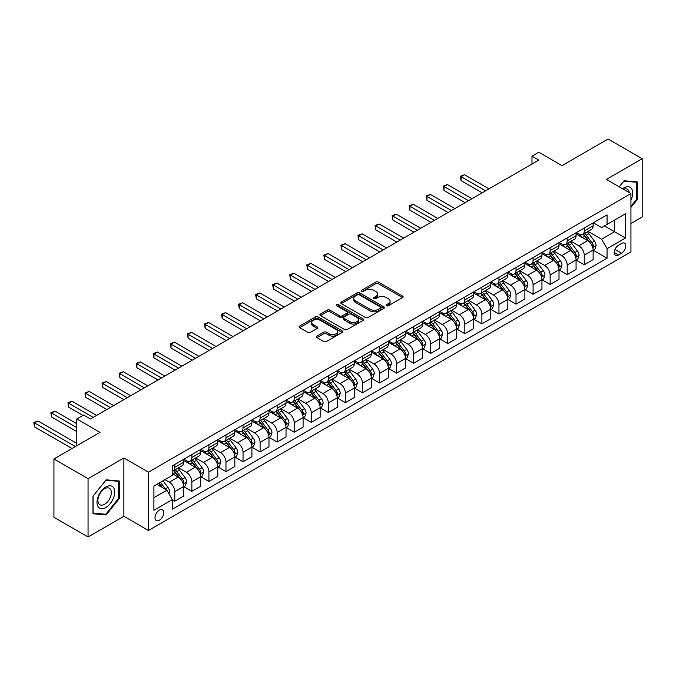 <?xml version="1.0" encoding="UTF-8"?>
<svg xmlns="http://www.w3.org/2000/svg" width="676" height="676" viewBox="0 0 676 676"><rect width="100%" height="100%" fill="white"/><g stroke="black" fill="none" stroke-linecap="round" stroke-linejoin="round"><path stroke-width="1.01" d="M386.461 305.789A1.327 0.769 0 0 0 388.337 305.789L402.566 297.575A1.893 1.09 0 0 0 403.124 296.798A1.893 1.09 0 0 0 402.566 296.029L378.45 282.103A1.893 1.09 0 0 0 375.772 282.103L361.542 290.325A1.327 0.769 0 0 0 361.153 290.866A1.327 0.769 0 0 0 361.542 291.407A1.327 0.769 0 0 0 363.418 291.407L365.26 290.342A6.067 3.498 0 0 1 373.828 290.342L375.839 291.5A6.067 3.498 0 0 1 377.614 293.975A6.067 3.498 0 0 1 375.839 296.451L373.997 297.516A1.327 0.769 0 0 0 373.608 298.057A1.327 0.769 0 0 0 373.997 298.598A1.327 0.769 0 0 0 375.873 298.598L377.715 297.533A6.067 3.498 0 0 1 386.292 297.533L388.303 298.699A6.067 3.498 0 0 1 390.077 301.175A6.067 3.498 0 0 1 388.303 303.642L386.461 304.707A1.327 0.769 0 0 0 386.072 305.248A1.327 0.769 0 0 0 386.461 305.789L386.461 304.707M159.367 520.224A6.177 3.566 120 0 0 163.406 514.782A6.177 3.566 120 0 0 162.46 509.839A6.177 3.566 120 0 0 159.367 510.143A6.177 3.566 120 0 0 155.336 515.585A6.177 3.566 120 0 0 156.283 520.537A6.177 3.566 120 0 0 159.367 520.224M316.959 336.09A1.893 1.09 0 0 0 316.402 336.868A1.893 1.09 0 0 0 316.959 337.645L323.728 341.549A1.893 1.09 0 0 0 326.407 341.549L342.217 332.423A1.893 1.09 0 0 0 342.766 331.646A1.893 1.09 0 0 0 342.217 330.877L318.1 316.951A1.893 1.09 0 0 0 315.422 316.951L299.612 326.077A1.893 1.09 0 0 0 299.054 326.854A1.893 1.09 0 0 0 299.612 327.623L307.783 332.339A1.893 1.09 0 0 0 310.461 332.339L317.23 328.435A1.893 1.09 0 0 0 317.779 327.666A1.893 1.09 0 0 0 317.23 326.888L313.174 324.548A5.07 2.924 0 0 1 311.687 322.477A5.07 2.924 0 0 1 314.822 319.773A5.07 2.924 0 0 1 320.339 320.416L336.217 329.575A5.07 2.924 0 0 1 337.704 331.646A5.07 2.924 0 0 1 334.578 334.35A5.07 2.924 0 0 1 329.051 333.716L326.407 332.186A1.893 1.09 0 0 0 323.728 332.186L316.959 336.09L316.959 337.645M630.936 223.545L642.2 217.038L642.2 158.725L608.079 139.028L562.01 165.62L538.806 152.227L531.987 156.164L538.806 160.102L90.44 418.968L83.621 415.03L76.794 418.968L76.794 445.763M88.057 478.659L88.057 536.972L123.885 516.287L123.885 457.973L88.057 478.659L53.936 458.962L99.997 432.361L76.794 418.968M123.885 457.973L148.45 472.161L630.936 193.598L630.936 251.911L148.45 530.474L148.45 472.161M642.2 158.725L606.372 179.41L630.936 193.598M365.386 317.492A1.893 1.09 0 0 0 368.074 317.492L383.875 308.366A1.893 1.09 0 0 0 384.433 307.588A1.893 1.09 0 0 0 383.875 306.82L359.767 292.894A1.893 1.09 0 0 0 357.08 292.894L341.279 302.02A1.893 1.09 0 0 0 340.721 302.797A1.893 1.09 0 0 0 341.279 303.566L365.386 317.492M337.18 306.076A1.327 0.769 0 0 1 338.532 306.27L338.532 304.69L363.046 318.844A1.893 1.09 0 0 1 363.603 319.621A1.893 1.09 0 0 1 363.046 320.39L347.236 329.516A1.893 1.09 0 0 1 344.557 329.516L320.441 315.599L320.441 314.053A1.893 1.09 0 0 0 319.892 314.822A1.893 1.09 0 0 0 320.441 315.599M320.441 314.053L327.209 310.14A1.893 1.09 0 0 1 329.888 310.14L339.665 315.793A1.893 1.09 0 0 0 342.343 315.793L346.839 313.199A1.893 1.09 0 0 0 347.388 312.422A1.893 1.09 0 0 0 346.839 311.653L336.656 305.772A1.327 0.769 0 0 1 336.268 305.231A1.327 0.769 0 0 1 337.087 304.521A1.327 0.769 0 0 1 338.532 304.69M88.057 536.972L53.936 517.275L53.936 458.962M621.523 243.478L618.523 245.211A5.983 3.456 120 0 0 614.611 250.483A5.983 3.456 120 0 0 615.523 255.283A5.983 3.456 120 0 0 618.523 254.987L621.523 253.246A5.983 3.456 120 0 0 625.435 247.974A5.983 3.456 120 0 0 624.514 243.183A5.983 3.456 120 0 0 621.523 243.478M593.334 222.793L601.598 227.559L607.056 224.407L607.056 214.875L172.338 465.857L172.338 475.389L153.908 486.027L153.908 510.295L172.338 499.657L172.338 509.197L607.056 258.215L607.056 248.675L601.598 239.22L588.027 231.386M607.056 224.407L625.477 213.768L625.477 238.045L607.056 248.675M123.885 516.287L148.45 530.474M531.987 156.164L531.987 164.048M604.462 225.902L614.56 231.733L614.56 220.072L625.477 213.768M601.598 239.22L614.56 231.733L625.477 238.045M153.908 497.688L166.879 490.201L156.773 484.371M172.338 499.741L174.797 501.161L174.797 491.621A7.723 4.462 -120 0 0 169.33 482.165L164.969 479.647M174.797 501.161L183.669 496.04L183.669 486.5A7.723 4.462 -120 0 0 178.202 477.045L172.338 473.656M183.872 486.695L191.857 491.308L191.857 481.777A7.723 4.462 -120 0 0 186.399 472.313L178.557 467.792M191.857 491.308L200.73 486.188L200.73 476.648A7.723 4.462 -120 0 0 195.263 467.192L183.669 460.5M200.933 476.85L208.918 481.456L208.918 471.924A7.723 4.462 -120 0 0 203.459 462.468L195.618 457.939M208.918 481.456L217.79 476.335L217.79 466.803A7.723 4.462 -120 0 0 212.332 457.348L200.73 450.647M217.993 466.998L225.978 471.611L225.978 462.071A7.723 4.462 -120 0 0 220.52 452.616L212.678 448.087M225.978 471.611L234.851 466.482L234.851 456.951A7.723 4.462 -120 0 0 229.392 447.495L217.79 440.794M235.054 457.145L243.039 461.759L243.039 452.219A7.723 4.462 -120 0 0 237.58 442.763L229.739 438.242M243.039 461.759L251.911 456.638L251.911 447.098A7.723 4.462 -120 0 0 246.453 437.642L234.851 430.95M252.114 447.301L260.099 451.906L260.099 442.374A7.723 4.462 -120 0 0 254.641 432.919L246.799 428.39M260.099 451.906L268.972 446.785L268.972 437.254A7.723 4.462 -120 0 0 263.513 427.798L251.911 421.097M269.175 437.448L277.16 442.053L277.16 432.522A7.723 4.462 -120 0 0 271.701 423.066L263.86 418.537M277.16 442.053L286.032 436.933L286.032 427.401A7.723 4.462 -120 0 0 280.574 417.945L268.972 411.245M286.235 427.595L294.221 432.209L294.221 422.669A7.723 4.462 -120 0 0 288.762 413.213L280.92 408.693M294.221 432.209L303.093 427.088L303.093 417.548A7.723 4.462 -120 0 0 297.634 408.093L286.032 401.392M303.296 417.751L311.281 422.356L311.281 412.825A7.723 4.462 -120 0 0 305.822 403.369L297.981 398.84M311.281 422.356L320.154 417.236L320.154 407.704A7.723 4.462 -120 0 0 314.695 398.24L303.093 391.548M320.356 407.898L328.342 412.504L328.342 402.972A7.723 4.462 -120 0 0 322.883 393.516L315.041 388.987M328.342 412.504L337.214 407.383L337.214 397.851A7.723 4.462 -120 0 0 331.755 388.396L320.154 381.695M337.417 398.046L345.402 402.659L345.402 393.119A7.723 4.462 -120 0 0 339.943 383.664L332.102 379.143M345.402 402.659L354.275 397.539L354.275 387.999A7.723 4.462 -120 0 0 348.816 378.543L337.214 371.842M354.477 388.193L362.463 392.807L362.463 383.275A7.723 4.462 -120 0 0 357.004 373.811L349.171 369.29M362.463 392.807L371.335 387.686L371.335 378.146A7.723 4.462 -120 0 0 365.877 368.69L354.275 361.998M371.538 378.349L379.523 382.954L379.523 373.422A7.723 4.462 -120 0 0 374.065 363.967L366.231 359.438M379.523 382.954L388.396 377.833L388.396 368.302A7.723 4.462 -120 0 0 382.937 358.846L371.335 352.145M388.607 368.496L396.584 373.11L396.584 363.57A7.723 4.462 -120 0 0 391.125 354.114L383.292 349.585M396.584 373.11L405.456 367.981L405.456 358.449A7.723 4.462 -120 0 0 399.998 348.993L388.396 342.293M405.668 358.643L413.653 363.257L413.653 353.717A7.723 4.462 -120 0 0 408.186 344.261L400.353 339.741M413.653 363.257L422.517 358.136L422.517 348.596A7.723 4.462 -120 0 0 417.058 339.141L405.456 332.448M422.728 348.799L430.713 353.404L430.713 343.873A7.723 4.462 -120 0 0 425.255 334.417L417.413 329.888M430.713 353.404L439.586 348.284L439.586 338.752A7.723 4.462 -120 0 0 434.119 329.296L422.517 322.596M439.789 338.946L447.774 343.552L447.774 334.02A7.723 4.462 -120 0 0 442.315 324.565L434.474 320.035M447.774 343.552L456.646 338.431L456.646 328.899A7.723 4.462 -120 0 0 451.188 319.444L439.586 312.743M456.849 329.094L464.834 333.707L464.834 324.167A7.723 4.462 -120 0 0 459.376 314.712L451.534 310.191M464.834 333.707L473.707 328.587L473.707 319.047A7.723 4.462 -120 0 0 468.248 309.591L456.646 302.89M473.91 319.249L481.895 323.855L481.895 314.323A7.723 4.462 -120 0 0 476.436 304.868L468.595 300.338M481.895 323.855L490.768 318.734L490.768 309.202A7.723 4.462 -120 0 0 485.309 299.738L473.707 293.046M490.97 309.397L498.956 314.002L498.956 304.47A7.723 4.462 -120 0 0 493.497 295.015L485.655 290.486M498.956 314.002L507.828 308.881L507.828 299.35A7.723 4.462 -120 0 0 502.369 289.894L490.768 283.193M508.031 299.544L516.016 304.158L516.016 294.618A7.723 4.462 -120 0 0 510.557 285.162L502.716 280.641M516.016 304.158L524.889 299.037L524.889 289.497A7.723 4.462 -120 0 0 519.43 280.041L507.828 273.341M525.091 289.691L533.077 294.305L533.077 284.773A7.723 4.462 -120 0 0 527.618 275.318L519.776 270.789M533.077 294.305L541.949 289.184L541.949 279.644A7.723 4.462 -120 0 0 536.49 270.189L524.889 263.496M542.152 279.847L550.137 284.452L550.137 274.921A7.723 4.462 -120 0 0 544.679 265.465L536.837 260.936M550.137 284.452L559.01 279.332L559.01 269.8A7.723 4.462 -120 0 0 553.551 260.345L541.949 253.644M559.213 269.994L567.198 274.608L567.198 265.068A7.723 4.462 -120 0 0 561.739 255.612L553.898 251.092M567.198 274.608L576.07 269.479L576.07 259.947A7.723 4.462 -120 0 0 570.612 250.492L559.01 243.791M576.273 260.142L584.258 264.755L584.258 255.215A7.723 4.462 -120 0 0 578.8 245.76L570.958 241.239M584.258 264.755L593.131 259.635L593.131 250.095A7.723 4.462 -120 0 0 587.672 240.639L576.07 233.947M576.273 232.645L578.8 234.099A7.723 4.462 -120 0 0 582.661 234.479A7.723 4.462 -120 0 0 584.258 230.947L584.258 228.032M559.213 242.49L561.739 243.951A7.723 4.462 -120 0 0 565.601 244.332A7.723 4.462 -120 0 0 567.198 240.8L567.198 237.884M542.152 252.342L544.679 253.804A7.723 4.462 -120 0 0 548.54 254.184A7.723 4.462 -120 0 0 550.137 250.652L550.137 247.729M525.091 262.195L527.618 263.648A7.723 4.462 -120 0 0 531.48 264.037A7.723 4.462 -120 0 0 533.077 260.497L533.077 257.581M508.031 272.039L510.557 273.501A7.723 4.462 -120 0 0 514.419 273.881A7.723 4.462 -120 0 0 516.016 270.349L516.016 267.434M490.97 281.892L493.497 283.354A7.723 4.462 -120 0 0 497.359 283.734A7.723 4.462 -120 0 0 498.956 280.202L498.956 277.287M473.91 291.745L476.436 293.198A7.723 4.462 -120 0 0 480.298 293.587A7.723 4.462 -120 0 0 481.895 290.046L481.895 287.131M456.849 301.597L459.376 303.051A7.723 4.462 -120 0 0 463.237 303.431A7.723 4.462 -120 0 0 464.834 299.899L464.834 296.984M439.789 311.442L442.315 312.904A7.723 4.462 -120 0 0 446.168 313.284A7.723 4.462 -120 0 0 447.774 309.752L447.774 306.836M422.728 321.294L425.255 322.748A7.723 4.462 -120 0 0 429.108 323.136A7.723 4.462 -120 0 0 430.713 319.596L430.713 316.681M405.668 331.147L408.186 332.6A7.723 4.462 -120 0 0 412.047 332.981A7.723 4.462 -120 0 0 413.653 329.449L413.653 326.533M388.607 340.991L391.125 342.453A7.723 4.462 -120 0 0 394.987 342.833A7.723 4.462 -120 0 0 396.584 339.301L396.584 336.386M371.538 350.844L374.065 352.306A7.723 4.462 -120 0 0 377.926 352.686A7.723 4.462 -120 0 0 379.523 349.154L379.523 346.23M354.477 360.697L357.004 362.15A7.723 4.462 -120 0 0 360.866 362.539A7.723 4.462 -120 0 0 362.463 358.998L362.463 356.083M337.417 370.541L339.943 372.003A7.723 4.462 -120 0 0 343.805 372.383A7.723 4.462 -120 0 0 345.402 368.851L345.402 365.936M320.356 380.394L322.883 381.855A7.723 4.462 -120 0 0 326.745 382.236A7.723 4.462 -120 0 0 328.342 378.704L328.342 375.788M303.296 390.246L305.822 391.7A7.723 4.462 -120 0 0 309.684 392.088A7.723 4.462 -120 0 0 311.281 388.548L311.281 385.633M286.235 400.099L288.762 401.552A7.723 4.462 -120 0 0 292.623 401.933A7.723 4.462 -120 0 0 294.221 398.401L294.221 395.485M269.175 409.943L271.701 411.405A7.723 4.462 -120 0 0 275.563 411.785A7.723 4.462 -120 0 0 277.16 408.253L277.16 405.338M252.114 419.796L254.641 421.249A7.723 4.462 -120 0 0 258.502 421.638A7.723 4.462 -120 0 0 260.099 418.098L260.099 415.182M235.054 429.649L237.58 431.102A7.723 4.462 -120 0 0 241.442 431.482A7.723 4.462 -120 0 0 243.039 427.95L243.039 425.035M217.993 439.493L220.52 440.955A7.723 4.462 -120 0 0 224.381 441.335A7.723 4.462 -120 0 0 225.978 437.803L225.978 434.888M200.933 449.346L203.459 450.808A7.723 4.462 -120 0 0 207.312 451.188A7.723 4.462 -120 0 0 208.918 447.656L208.918 444.732M183.872 459.198L186.399 460.652A7.723 4.462 -120 0 0 190.252 461.04A7.723 4.462 -120 0 0 191.857 457.5L191.857 454.585M593.334 250.297L607.056 258.215M582.661 234.479L591.534 229.358A7.723 4.462 -120 0 0 593.131 225.826L593.131 222.911M565.601 244.332L574.473 239.211A7.723 4.462 -120 0 0 576.07 235.679L576.07 232.764M548.54 254.184L557.413 249.064A7.723 4.462 -120 0 0 559.01 245.523L559.01 242.608M531.48 264.037L540.352 258.908A7.723 4.462 -120 0 0 541.949 255.376L541.949 252.461M514.419 273.881L523.292 268.761A7.723 4.462 -120 0 0 524.889 265.229L524.889 262.313M497.359 283.734L506.231 278.613A7.723 4.462 -120 0 0 507.828 275.073L507.828 272.158M480.298 293.587L489.17 288.458A7.723 4.462 -120 0 0 490.768 284.926L490.768 282.01M463.237 303.431L472.102 298.31A7.723 4.462 -120 0 0 473.707 294.778L473.707 291.863M446.168 313.284L455.041 308.163A7.723 4.462 -120 0 0 456.646 304.631L456.646 301.716M429.108 323.136L437.98 318.016A7.723 4.462 -120 0 0 439.586 314.475L439.586 311.56M412.047 332.981L420.92 327.86A7.723 4.462 -120 0 0 422.517 324.328L422.517 321.413M394.987 342.833L403.859 337.713A7.723 4.462 -120 0 0 405.456 334.181L405.456 331.265M377.926 352.686L386.799 347.565A7.723 4.462 -120 0 0 388.396 344.025L388.396 341.11M360.866 362.539L369.738 357.41A7.723 4.462 -120 0 0 371.335 353.878L371.335 350.962M343.805 372.383L352.678 367.262A7.723 4.462 -120 0 0 354.275 363.73L354.275 360.815M326.745 382.236L335.617 377.115A7.723 4.462 -120 0 0 337.214 373.575L337.214 370.659M309.684 392.088L318.557 386.959A7.723 4.462 -120 0 0 320.154 383.427L320.154 380.512M292.623 401.933L301.496 396.812A7.723 4.462 -120 0 0 303.093 393.28L303.093 390.365M275.563 411.785L284.435 406.665A7.723 4.462 -120 0 0 286.032 403.133L286.032 400.217M258.502 421.638L267.375 416.517A7.723 4.462 -120 0 0 268.972 412.977L268.972 410.062M241.442 431.482L250.314 426.362A7.723 4.462 -120 0 0 251.911 422.83L251.911 419.914M224.381 441.335L233.245 436.214A7.723 4.462 -120 0 0 234.851 432.682L234.851 429.767M207.312 451.188L216.185 446.067A7.723 4.462 -120 0 0 217.79 442.526L217.79 439.611M190.252 461.04L199.124 455.911A7.723 4.462 -120 0 0 200.73 452.379L200.73 449.464M172.338 471.197A7.723 4.462 -120 0 0 173.191 470.885L182.064 465.764A7.723 4.462 -120 0 0 183.669 462.232L183.669 459.317M173.191 470.885A7.723 4.462 -120 0 0 174.797 467.353L174.797 464.437M166.879 490.201L172.338 499.657M630.936 207.397L637.291 199.504L637.291 181.937L624.117 180.762L619.233 186.838M92.967 513.76L106.14 514.935L119.314 498.55L119.314 480.991L106.14 479.816L92.967 496.201L92.967 513.76M636.606 199.107L637.291 199.504M118.63 498.161L119.314 498.55M104.746 514.132L106.14 514.935M386.985 305.983L388.303 305.222A6.067 3.498 0 0 0 390.077 302.747L390.077 301.175M377.614 293.975L377.614 295.556A6.067 3.498 0 0 1 375.839 298.031L374.529 298.784M402.541 297.592L378.45 283.683A1.893 1.09 0 0 0 375.772 283.683L362.066 291.593M383.85 308.383L359.767 294.474A1.893 1.09 0 0 0 357.08 294.474L341.304 303.583L341.279 302.02M380.529 308.129A1.327 0.769 0 0 0 380.918 307.588A1.327 0.769 0 0 0 380.529 307.048L359.362 294.829A1.327 0.769 0 0 0 357.486 294.829L355.542 295.953A6.067 3.498 0 0 0 353.768 298.429A6.067 3.498 0 0 0 355.542 300.904L370.009 309.253A6.067 3.498 0 0 0 378.585 309.253L380.529 308.129L380.529 309.709A1.327 0.769 0 0 0 380.918 309.169L380.918 307.588M353.768 298.429L353.768 300A6.067 3.498 0 0 0 355.542 302.476L355.542 300.904M380.529 309.709L378.585 310.833A6.067 3.498 0 0 1 370.009 310.833L355.542 302.476M320.466 315.608L327.209 311.72L327.209 310.14M347.388 312.422L347.388 314.002A1.893 1.09 0 0 1 346.839 314.771L342.343 317.365A1.893 1.09 0 0 1 339.665 317.365L329.888 311.72A1.893 1.09 0 0 0 327.209 311.72M338.532 306.27L363.02 320.407M349.813 321.649A5.07 2.924 0 0 0 355.339 322.283A5.07 2.924 0 0 0 358.466 319.579A5.07 2.924 0 0 0 356.987 317.509L351.393 314.281A1.893 1.09 0 0 0 348.715 314.281L344.219 316.875A1.893 1.09 0 0 0 343.67 317.644A1.893 1.09 0 0 0 344.219 318.421L349.813 321.649L349.813 323.229A5.07 2.924 0 0 0 355.339 323.863A5.07 2.924 0 0 0 358.466 321.159L358.466 319.579M343.67 317.644L343.67 319.224A1.893 1.09 0 0 0 344.219 319.993L344.219 318.421M349.813 323.229L344.219 319.993M337.704 331.646L337.704 333.226A5.07 2.924 0 0 1 334.578 335.93A5.07 2.924 0 0 1 329.051 335.288L326.407 333.767A1.893 1.09 0 0 0 323.728 333.767L316.985 337.654M311.687 322.477L311.687 324.058A5.07 2.924 0 0 0 313.174 326.128L313.174 324.548M317.23 326.888L317.23 328.435L313.174 326.128M342.191 332.431L318.1 318.523A1.893 1.09 0 0 0 315.422 318.523L299.637 327.64M593.131 250.416L594.77 249.469L596.131 245.523A5.112 2.949 -120 0 0 594.5 241.171L588.923 233.727A14.771 8.526 -120 0 0 587.317 231.8M581.766 237.234A14.771 8.526 -120 0 0 578.74 234.065M592.666 247.281L593.376 245.743A5.112 2.949 -120 0 0 591.906 242.667L586.329 235.223A14.771 8.526 -120 0 0 584.723 233.296M583.346 234.09A12.261 7.073 60 0 1 585.357 236.372L590.08 242.676M488.993 188.866L464.488 174.721L461.083 176.698L461.083 180.636L482.165 192.812M583.084 234.242A14.771 8.526 60 0 1 584.698 236.169L588.399 241.121M461.083 180.636L460.331 176.259L485.579 190.835M460.331 176.259L464.488 174.721M576.07 260.26L577.71 259.314L579.07 255.376A5.112 2.949 -120 0 0 577.439 251.024L571.862 243.58A14.771 8.526 -120 0 0 570.257 241.645M564.705 247.078A14.771 8.526 -120 0 0 561.68 243.918M575.606 257.134L576.315 255.596A5.112 2.949 -120 0 0 574.845 252.52L569.268 245.075A14.771 8.526 -120 0 0 567.663 243.14M566.285 243.935A12.261 7.073 60 0 1 568.296 246.225L573.02 252.528M471.933 198.719L447.428 184.573L444.014 186.542L444.014 190.488L465.105 202.656M566.023 244.087A14.771 8.526 60 0 1 567.629 246.022L571.338 250.965M444.014 190.488L443.27 186.111L468.519 200.688M443.27 186.111L447.428 184.573M559.01 270.113L560.649 269.166L562.01 265.229A5.112 2.949 -120 0 0 560.379 260.868L554.802 253.424A14.771 8.526 -120 0 0 553.188 251.497M547.644 256.931A14.771 8.526 -120 0 0 544.619 253.77M558.545 266.978L559.255 265.448A5.112 2.949 -120 0 0 557.784 262.373L552.207 254.928A14.771 8.526 -120 0 0 550.602 252.993M549.225 253.787A12.261 7.073 60 0 1 551.236 256.077L555.959 262.373M454.872 208.571L430.367 194.426L426.953 196.395L426.953 200.333L448.044 212.509M548.963 253.939A14.771 8.526 60 0 1 550.568 255.866L554.278 260.818M426.953 200.333L426.21 195.964L451.458 210.54M426.21 195.964L430.367 194.426M541.949 279.965L543.588 279.019L544.949 275.073A5.112 2.949 -120 0 0 543.318 270.721L537.741 263.277A14.771 8.526 -120 0 0 536.127 261.35M530.584 266.783A14.771 8.526 -120 0 0 527.559 263.615M541.484 276.83L542.186 275.293A5.112 2.949 -120 0 0 540.724 272.217L535.147 264.772A14.771 8.526 -120 0 0 533.533 262.846M532.164 263.64A12.261 7.073 60 0 1 534.175 265.921L538.899 272.225M437.803 218.416L413.306 204.279L409.893 206.248L409.893 210.185L430.984 222.362M531.902 263.792A14.771 8.526 60 0 1 533.508 265.719L537.217 270.67M409.893 210.185L409.149 205.808L434.398 220.393M409.149 205.808L413.306 204.279M524.889 289.81L526.528 288.872L527.888 284.926A5.112 2.949 -120 0 0 526.258 280.574L520.681 273.129A14.771 8.526 -120 0 0 519.067 271.194M513.523 276.636A14.771 8.526 -120 0 0 510.498 273.467M524.424 286.683L525.125 285.145A5.112 2.949 -120 0 0 523.663 282.069L518.086 274.625A14.771 8.526 -120 0 0 516.472 272.698M515.104 273.484A12.261 7.073 60 0 1 517.115 275.774L521.83 282.078M420.742 228.268L396.246 214.123L392.832 216.092L392.832 220.038L413.923 232.206M514.842 273.636A14.771 8.526 60 0 1 516.447 275.571L520.157 280.523M392.832 220.038L392.08 215.661L417.337 230.237M392.08 215.661L396.246 214.123M630.936 200.214A12.548 7.242 120 0 0 631.528 188.612A12.548 7.242 120 0 0 622.571 188.765M629.263 192.626A9.498 5.484 120 0 0 628.418 190.209A9.498 5.484 120 0 0 627.345 189.221A9.498 5.484 120 0 0 623.441 189.263M623.813 181.134L636.606 182.292L636.606 199.31L630.936 206.357M635.761 181.802L636.606 182.292M619.258 186.855L623.838 181.151M105.87 486.973A12.548 7.242 120 0 0 96.998 502.344A12.548 7.242 120 0 0 105.87 507.465A12.548 7.242 120 0 0 114.734 492.094A12.548 7.242 120 0 0 105.87 486.973M104.619 488.74A9.498 5.484 120 0 0 98.417 497.113A9.498 5.484 120 0 0 99.871 504.727A9.498 5.484 120 0 0 104.619 504.254A9.498 5.484 120 0 0 110.83 495.888A9.498 5.484 120 0 0 109.368 488.275A9.498 5.484 120 0 0 104.619 488.74M118.63 498.356L105.87 514.233L93.102 513.092L93.102 496.074L105.87 480.205L118.63 481.346L118.63 498.356M117.785 480.856L118.63 481.346M507.828 299.662L509.467 298.716L510.828 294.778A5.112 2.949 -120 0 0 509.197 290.418L503.62 282.974A14.771 8.526 -120 0 0 502.006 281.047M496.463 286.48A14.771 8.526 -120 0 0 493.438 283.32M507.363 296.527L508.065 294.998A5.112 2.949 -120 0 0 506.603 291.922L501.026 284.478A14.771 8.526 -120 0 0 499.412 282.543M498.043 283.337A12.261 7.073 60 0 1 500.054 285.627L504.769 291.922M403.682 238.121L379.185 223.976L375.772 225.945L375.772 229.882L396.863 242.059M497.781 283.489A14.771 8.526 60 0 1 499.387 285.424L503.096 290.367M375.772 229.882L375.019 225.514L400.276 240.09M375.019 225.514L379.185 223.976M490.768 309.515L492.407 308.569L493.767 304.631A5.112 2.949 -120 0 0 492.136 300.271L486.559 292.826A14.771 8.526 -120 0 0 484.945 290.9M479.402 296.333A14.771 8.526 -120 0 0 476.377 293.173M490.303 306.38L491.004 304.842A5.112 2.949 -120 0 0 489.542 301.766L483.965 294.322A14.771 8.526 -120 0 0 482.351 292.395M480.982 293.19A12.261 7.073 60 0 1 482.994 295.48L487.709 301.775M386.621 247.974L362.125 233.828L358.711 235.797L358.711 239.735L379.802 251.911M480.712 293.342A14.771 8.526 60 0 1 482.326 295.268L486.036 300.22M358.711 239.735L357.959 235.358L383.207 249.943M357.959 235.358L362.125 233.828M473.707 319.368L475.346 318.421L476.707 314.475A5.112 2.949 -120 0 0 475.076 310.123L469.499 302.679A14.771 8.526 -120 0 0 467.885 300.744M462.342 306.186A14.771 8.526 -120 0 0 459.317 303.017M473.242 316.233L473.944 314.695A5.112 2.949 -120 0 0 472.482 311.619L466.905 304.175A14.771 8.526 -120 0 0 465.291 302.248M463.922 303.042A12.261 7.073 60 0 1 465.933 305.324L470.648 311.628M369.561 257.818L345.064 243.673L341.65 245.641L341.65 249.588L362.742 261.756M463.651 303.194A14.771 8.526 60 0 1 465.265 305.121L468.975 310.073M341.65 249.588L340.898 245.211L366.147 259.787M340.898 245.211L345.064 243.673M456.646 329.212L458.277 328.266L459.646 324.328A5.112 2.949 -120 0 0 458.015 319.976L452.438 312.532A14.771 8.526 -120 0 0 450.824 310.597M445.281 316.03A14.771 8.526 -120 0 0 442.256 312.87M456.173 326.077L456.883 324.548A5.112 2.949 -120 0 0 455.421 321.472L449.844 314.027A14.771 8.526 -120 0 0 448.23 312.092M446.861 312.887A12.261 7.073 60 0 1 448.872 315.177L453.588 321.472M352.5 267.671L328.004 253.525L324.59 255.494L324.59 259.432L345.681 271.608M446.591 313.039A14.771 8.526 60 0 1 448.205 314.974L451.914 319.917M324.59 259.432L323.838 255.063L349.086 269.639M323.838 255.063L328.004 253.525M439.586 339.065L441.217 338.118L442.586 334.181A5.112 2.949 -120 0 0 440.955 329.82L435.378 322.376A14.771 8.526 -120 0 0 433.764 320.449M428.221 325.883A14.771 8.526 -120 0 0 425.196 322.722M439.113 335.93L439.822 334.4A5.112 2.949 -120 0 0 438.361 331.316L432.784 323.872A14.771 8.526 -120 0 0 431.17 321.945M429.792 322.739A12.261 7.073 60 0 1 431.812 325.029L436.527 331.325M335.44 277.523L310.943 263.378L307.529 265.347L307.529 269.285L328.612 281.461M429.53 322.891A14.771 8.526 60 0 1 431.144 324.818L434.854 329.77M307.529 269.285L306.777 264.916L332.026 279.492M306.777 264.916L310.943 263.378M422.517 348.917L424.156 347.971L425.525 344.025A5.112 2.949 -120 0 0 423.894 339.673L418.317 332.229A14.771 8.526 -120 0 0 416.703 330.302M411.16 335.735A14.771 8.526 -120 0 0 408.135 332.567M422.052 345.782L422.762 344.245A5.112 2.949 -120 0 0 421.3 341.169L415.723 333.724A14.771 8.526 -120 0 0 414.109 331.798M412.732 332.592A12.261 7.073 60 0 1 414.751 334.873L419.466 341.177M318.379 287.368L293.883 273.222L290.469 275.2L290.469 279.137L311.551 291.314M412.47 332.744A14.771 8.526 60 0 1 414.084 334.671L417.793 339.622M290.469 279.137L289.717 274.76L314.965 289.336M289.717 274.76L293.883 273.222M405.456 358.762L407.096 357.815L408.465 353.878A5.112 2.949 -120 0 0 406.834 349.526L401.257 342.081A14.771 8.526 -120 0 0 399.643 340.146M394.091 345.58A14.771 8.526 -120 0 0 391.074 342.419M404.992 355.635L405.701 354.097A5.112 2.949 -120 0 0 404.24 351.021L398.663 343.577A14.771 8.526 -120 0 0 397.049 341.642M395.671 342.436A12.261 7.073 60 0 1 397.682 344.726L402.406 351.03M301.319 297.22L276.822 283.075L273.408 285.044L273.408 288.99L294.491 301.158M395.409 342.588A14.771 8.526 60 0 1 397.023 344.523L400.733 349.467M273.408 288.99L272.656 284.613L297.905 299.189M272.656 284.613L276.822 283.075M388.396 368.614L390.035 367.668L391.404 363.73A5.112 2.949 -120 0 0 389.765 359.37L384.188 351.926A14.771 8.526 -120 0 0 382.582 349.999M377.031 355.432A14.771 8.526 -120 0 0 374.014 352.272M387.931 365.479L388.641 363.95A5.112 2.949 -120 0 0 387.179 360.874L381.602 353.421A14.771 8.526 -120 0 0 379.988 351.495M378.611 352.289A12.261 7.073 60 0 1 380.622 354.579L385.345 360.874M284.258 307.073L259.761 292.928L256.348 294.897L256.348 298.834L277.43 311.011M378.349 352.441A14.771 8.526 60 0 1 379.963 354.368L383.664 359.319M256.348 298.834L255.596 294.466L280.844 309.042M255.596 294.466L259.761 292.928M371.335 378.467L372.975 377.521L374.343 373.575A5.112 2.949 -120 0 0 372.704 369.223L367.127 361.778A14.771 8.526 -120 0 0 365.522 359.852M359.97 365.285A14.771 8.526 -120 0 0 356.953 362.116M370.87 375.332L371.58 373.794A5.112 2.949 -120 0 0 370.11 370.718L364.533 363.274A14.771 8.526 -120 0 0 362.928 361.347M361.55 362.142A12.261 7.073 60 0 1 363.561 364.423L368.285 370.727M267.197 316.917L242.692 302.772L239.287 304.749L239.287 308.687L260.37 320.863M361.288 362.294A14.771 8.526 60 0 1 362.902 364.22L366.603 369.172M239.287 308.687L238.535 304.31L263.784 318.895M238.535 304.31L242.692 302.772M354.275 388.311L355.914 387.373L357.274 383.427A5.112 2.949 -120 0 0 355.644 379.075L350.067 371.631A14.771 8.526 -120 0 0 348.461 369.696M342.909 375.138A14.771 8.526 -120 0 0 339.893 371.969M353.81 385.185L354.52 383.647A5.112 2.949 -120 0 0 353.049 380.571L347.472 373.127A14.771 8.526 -120 0 0 345.867 371.2M344.49 371.986A12.261 7.073 60 0 1 346.501 374.276L351.224 380.58M250.137 326.77L225.632 312.625L222.227 314.594L222.227 318.54L243.309 330.708M344.228 372.138A14.771 8.526 60 0 1 345.842 374.073L349.543 379.025M222.227 318.54L221.475 314.163L246.723 328.739M221.475 314.163L225.632 312.625M337.214 398.164L338.853 397.218L340.214 393.28A5.112 2.949 -120 0 0 338.583 388.92L333.006 381.475A14.771 8.526 -120 0 0 331.401 379.549M325.849 384.982A14.771 8.526 -120 0 0 322.824 381.822M336.749 395.029L337.459 393.5A5.112 2.949 -120 0 0 335.989 390.424L330.412 382.979A14.771 8.526 -120 0 0 328.806 381.044M327.429 381.839A12.261 7.073 60 0 1 329.44 384.129L334.164 390.424M233.076 336.623L208.571 322.477L205.166 324.446L205.166 328.384L226.249 340.56M327.167 381.991A14.771 8.526 60 0 1 328.781 383.917L332.482 388.869M205.166 328.384L204.414 324.015L229.663 338.591M204.414 324.015L208.571 322.477M320.154 408.017L321.793 407.07L323.153 403.133A5.112 2.949 -120 0 0 321.522 398.772L315.945 391.328A14.771 8.526 -120 0 0 314.332 389.401M308.788 394.835A14.771 8.526 -120 0 0 305.763 391.674M319.689 404.882L320.399 403.344A5.112 2.949 -120 0 0 318.928 400.268L313.351 392.824A14.771 8.526 -120 0 0 311.746 390.897M310.368 391.691A12.261 7.073 60 0 1 312.38 393.981L317.103 400.276M216.016 346.467L191.511 332.33L188.097 334.299L188.097 338.237L209.188 350.413M310.107 391.843A14.771 8.526 60 0 1 311.712 393.77L315.422 398.722M188.097 338.237L187.353 333.86L212.602 348.444M187.353 333.86L191.511 332.33M303.093 417.869L304.732 416.923L306.093 412.977A5.112 2.949 -120 0 0 304.462 408.625L298.885 401.181A14.771 8.526 -120 0 0 297.271 399.246M291.728 404.687A14.771 8.526 -120 0 0 288.703 401.519M302.628 414.734L303.33 413.197A5.112 2.949 -120 0 0 301.868 410.121L296.291 402.676A14.771 8.526 -120 0 0 294.685 400.75M293.308 401.544A12.261 7.073 60 0 1 295.319 403.825L300.043 410.129M198.955 356.32L174.45 342.174L171.036 344.143L171.036 348.089L192.128 360.257M293.046 401.696A14.771 8.526 60 0 1 294.651 403.623L298.361 408.574M171.036 348.089L170.293 343.712L195.541 358.288M170.293 343.712L174.45 342.174M286.032 427.714L287.672 426.767L289.032 422.83A5.112 2.949 -120 0 0 287.401 418.478L281.824 411.033A14.771 8.526 -120 0 0 280.21 409.098M274.667 414.532A14.771 8.526 -120 0 0 271.642 411.371M285.568 424.579L286.269 423.049A5.112 2.949 -120 0 0 284.807 419.973L279.23 412.529A14.771 8.526 -120 0 0 277.616 410.594M276.247 411.388A12.261 7.073 60 0 1 278.259 413.678L282.974 419.973M181.886 366.172L157.39 352.027L153.976 353.996L153.976 357.934L175.067 370.11M275.985 411.54A14.771 8.526 60 0 1 277.591 413.475L281.3 418.419M153.976 357.934L153.224 353.565L178.481 368.141M153.224 353.565L157.39 352.027M268.972 437.566L270.611 436.62L271.972 432.682A5.112 2.949 -120 0 0 270.341 428.322L264.764 420.878A14.771 8.526 -120 0 0 263.15 418.951M257.607 424.384A14.771 8.526 -120 0 0 254.582 421.224M268.507 434.431L269.209 432.893A5.112 2.949 -120 0 0 267.747 429.818L262.17 422.373A14.771 8.526 -120 0 0 260.556 420.447M259.187 421.241A12.261 7.073 60 0 1 261.198 423.531L265.913 429.826M164.826 376.025L140.329 361.88L136.915 363.849L136.915 367.786L158.007 379.963M258.925 421.393A14.771 8.526 60 0 1 260.53 423.32L264.24 428.271M136.915 367.786L136.163 363.418L161.42 377.994M136.163 363.418L140.329 361.88M251.911 447.419L253.551 446.473L254.911 442.526A5.112 2.949 -120 0 0 253.28 438.175L247.703 430.73A14.771 8.526 -120 0 0 246.089 428.804M240.546 434.237A14.771 8.526 -120 0 0 237.521 431.068M251.447 444.284L252.148 442.746A5.112 2.949 -120 0 0 250.686 439.67L245.109 432.226A14.771 8.526 -120 0 0 243.495 430.299M242.126 431.094A12.261 7.073 60 0 1 244.137 433.375L248.852 439.679M147.765 385.869L123.269 371.724L119.855 373.701L119.855 377.639L140.946 389.815M241.856 431.246A14.771 8.526 60 0 1 243.47 433.172L247.179 438.124M119.855 377.639L119.103 373.262L144.351 387.838M119.103 373.262L123.269 371.724M234.851 457.263L236.49 456.317L237.851 452.379A5.112 2.949 -120 0 0 236.22 448.027L230.643 440.583A14.771 8.526 -120 0 0 229.029 438.648M223.486 444.081A14.771 8.526 -120 0 0 220.46 440.921M234.386 454.137L235.087 452.599A5.112 2.949 -120 0 0 233.626 449.523L228.049 442.079A14.771 8.526 -120 0 0 226.435 440.144M225.066 440.938A12.261 7.073 60 0 1 227.077 443.228L231.792 449.532M130.705 395.722L106.208 381.577L102.794 383.545L102.794 387.492L123.885 399.66M224.795 441.09A14.771 8.526 60 0 1 226.409 443.025L230.119 447.968M102.794 387.492L102.042 383.115L127.291 397.691M102.042 383.115L106.208 381.577M217.79 467.116L219.421 466.17L220.79 462.232A5.112 2.949 -120 0 0 219.159 457.872L213.582 450.427A14.771 8.526 -120 0 0 211.968 448.501M206.425 453.934A14.771 8.526 -120 0 0 203.4 450.774M217.317 463.981L218.027 462.452A5.112 2.949 -120 0 0 216.565 459.367L210.988 451.923A14.771 8.526 -120 0 0 209.374 449.996M208.005 450.791A12.261 7.073 60 0 1 210.016 453.081L214.731 459.376M113.644 405.575L89.147 391.429L85.734 393.398L85.734 397.336L106.825 409.512M207.735 450.943A14.771 8.526 60 0 1 209.349 452.869L213.058 457.821M85.734 397.336L84.982 392.967L110.23 407.543M84.982 392.967L89.147 391.429M200.73 476.969L202.361 476.022L203.73 472.076A5.112 2.949 -120 0 0 202.099 467.724L196.522 460.28A14.771 8.526 -120 0 0 194.908 458.353M189.364 463.787A14.771 8.526 -120 0 0 186.339 460.618M200.257 473.834L200.966 472.296A5.112 2.949 -120 0 0 199.504 469.22L193.927 461.776A14.771 8.526 -120 0 0 192.314 459.849M190.945 460.643A12.261 7.073 60 0 1 192.956 462.925L197.671 469.228M96.584 415.419L72.087 401.274L68.673 403.251L68.673 407.189L82.937 415.419M190.674 460.795A14.771 8.526 60 0 1 192.288 462.722L195.998 467.674M68.673 407.189L67.921 402.811L93.17 417.396M67.921 402.811L72.087 401.274M183.669 486.813L185.3 485.875L186.669 481.929A5.112 2.949 -120 0 0 185.038 477.577L179.461 470.133A14.771 8.526 -120 0 0 177.847 468.198M183.196 483.686L183.906 482.149A5.112 2.949 -120 0 0 182.444 479.073L176.867 471.628A14.771 8.526 -120 0 0 175.253 469.702M173.876 470.488A12.261 7.073 60 0 1 175.895 472.777L180.61 479.081M76.794 423.7L55.026 411.126L51.613 413.095L51.613 417.041L76.794 431.575M173.614 470.64A14.771 8.526 60 0 1 175.228 472.575L178.937 477.526M51.613 417.041L50.861 412.664L76.794 427.638M50.861 412.664L55.026 411.126M168.924 493.75L169.608 491.782A5.112 2.949 -120 0 0 167.978 487.421L163 480.78M76.794 443.397L37.966 420.979L34.552 422.948L34.552 426.886L72.019 448.518M165.848 489.61A5.112 2.949 -120 0 0 165.383 488.925L160.406 482.275M159.122 483.019L162.696 487.793M158.767 483.222L161.801 487.269M34.552 426.886L33.8 422.517L75.425 446.549M33.8 422.517L37.966 420.979M169.33 482.165L178.202 477.045M186.399 472.313L195.263 467.192M203.459 462.468L212.332 457.348M220.52 452.616L229.392 447.495M237.58 442.763L246.453 437.642M254.641 432.919L263.513 427.798M271.701 423.066L280.574 417.945M288.762 413.213L297.634 408.093M305.822 403.369L314.695 398.24M322.883 393.516L331.755 388.396M339.943 383.664L348.816 378.543M357.004 373.811L365.877 368.69M374.065 363.967L382.937 358.846M391.125 354.114L399.998 348.993M408.186 344.261L417.058 339.141M425.255 334.417L434.119 329.296M442.315 324.565L451.188 319.444M459.376 314.712L468.248 309.591M476.436 304.868L485.309 299.738M493.497 295.015L502.369 289.894M510.557 285.162L519.43 280.041M527.618 275.318L536.49 270.189M544.679 265.465L553.551 260.345M561.739 255.612L570.612 250.492M578.8 245.76L587.672 240.639M584.258 230.947L593.131 225.826M584.258 255.215L593.131 250.095M567.198 265.068L576.07 259.947M567.198 240.8L576.07 235.679M550.137 274.921L559.01 269.8M550.137 250.652L559.01 245.523M533.077 284.773L541.949 279.644M533.077 260.497L541.949 255.376M516.016 294.618L524.889 289.497M516.016 270.349L524.889 265.229M498.956 304.47L507.828 299.35M498.956 280.202L507.828 275.073M481.895 314.323L490.768 309.202M481.895 290.046L490.768 284.926M464.834 324.167L473.707 319.047M464.834 299.899L473.707 294.778M447.774 334.02L456.646 328.899M447.774 309.752L456.646 304.631M430.713 343.873L439.586 338.752M430.713 319.596L439.586 314.475M413.653 353.717L422.517 348.596M413.653 329.449L422.517 324.328M396.584 363.57L405.456 358.449M396.584 339.301L405.456 334.181M379.523 373.422L388.396 368.302M379.523 349.154L388.396 344.025M362.463 383.275L371.335 378.146M362.463 358.998L371.335 353.878M345.402 393.119L354.275 387.999M345.402 368.851L354.275 363.73M328.342 402.972L337.214 397.851M328.342 378.704L337.214 373.575M311.281 412.825L320.154 407.704M311.281 388.548L320.154 383.427M294.221 422.669L303.093 417.548M294.221 398.401L303.093 393.28M277.16 432.522L286.032 427.401M277.16 408.253L286.032 403.133M260.099 442.374L268.972 437.254M260.099 418.098L268.972 412.977M243.039 452.219L251.911 447.098M243.039 427.95L251.911 422.83M225.978 462.071L234.851 456.951M225.978 437.803L234.851 432.682M208.918 471.924L217.79 466.803M208.918 447.656L217.79 442.526M191.857 481.777L200.73 476.648M191.857 457.5L200.73 452.379M174.797 491.621L183.669 486.5M174.797 467.353L183.669 462.232M614.974 249.469L621.523 253.246M614.29 252.537L618.523 254.987M388.303 305.222L388.303 303.642M373.997 298.598L373.997 297.516M375.839 298.031L375.839 296.451M361.542 291.407L361.542 290.325M375.772 283.683L375.772 282.103M378.45 283.683L378.45 282.103M402.566 297.575L402.566 296.029M357.08 294.474L357.08 292.894M359.767 294.474L359.767 292.894M383.875 308.366L383.875 306.82M370.009 310.833L370.009 309.253M378.585 310.833L378.585 309.253M329.888 311.72L329.888 310.14M339.665 317.365L339.665 315.793M342.343 317.365L342.343 315.793M346.839 314.771L346.839 313.199M363.046 320.39L363.046 318.844M323.728 333.767L323.728 332.186M326.407 333.767L326.407 332.186M329.051 335.288L329.051 333.716M299.612 327.623L299.612 326.077M315.422 318.523L315.422 316.951M318.1 318.523L318.1 316.951M342.217 332.423L342.217 330.877M592.751 247.56L596.097 245.625M586.329 235.223L588.923 233.727M582.306 237.546L584.698 236.169M591.906 242.667L594.5 241.171M591.5 244.661L593.376 245.743M575.69 257.412L579.036 255.477M569.268 245.075L571.862 243.58M565.246 247.399L567.629 246.022M574.845 252.52L577.439 251.024M574.439 254.514L576.315 255.596M558.63 267.257L561.976 265.322M552.207 254.928L554.802 253.424M548.185 257.243L550.568 255.866M557.784 262.373L560.379 260.868M557.379 264.367L559.255 265.448M541.569 277.109L544.915 275.174M535.147 264.772L537.741 263.277M531.125 267.096L533.508 265.719M540.724 272.217L543.318 270.721M540.318 274.219L542.186 275.293M524.508 286.962L527.855 285.027M518.086 274.625L520.681 273.129M514.064 276.949L516.447 275.571M523.663 282.069L526.258 280.574M523.258 284.064L525.125 285.145M507.448 296.815L510.794 294.88M501.026 284.478L503.62 282.974M497.004 286.793L499.387 285.424M506.603 291.922L509.197 290.418M506.197 293.916L508.065 294.998M490.387 306.659L493.733 304.724M483.965 294.322L486.559 292.826M479.943 296.646L482.326 295.268M489.542 301.766L492.136 300.271M489.137 303.769L491.004 304.842M473.318 316.512L476.673 314.577M466.905 304.175L469.499 302.679M462.883 306.498L465.265 305.121M472.482 311.619L475.076 310.123M472.076 313.613L473.944 314.695M456.258 326.364L459.612 324.429M449.844 314.027L452.438 312.532M445.822 316.343L448.205 314.974M455.421 321.472L458.015 319.976M455.016 323.466L456.883 324.548M439.197 336.209L442.552 334.274M432.784 323.872L435.378 322.376M428.761 326.195L431.144 324.818M438.361 331.316L440.955 329.82M437.955 333.319L439.822 334.4M422.137 346.061L425.491 344.126M415.723 333.724L418.317 332.229M411.701 336.048L414.084 334.671M421.3 341.169L423.894 339.673M420.894 343.163L422.762 344.245M405.076 355.914L408.431 353.979M398.663 343.577L401.257 342.081M394.64 345.901L397.023 344.523M404.24 351.021L406.834 349.526M403.834 353.016L405.701 354.097M388.016 365.758L391.37 363.823M381.602 353.421L384.188 351.926M377.58 355.745L379.963 354.368M387.179 360.874L389.765 359.37M386.773 362.868L388.641 363.95M370.955 375.611L374.31 373.676M364.533 363.274L367.127 361.778M360.519 365.598L362.902 364.22M370.11 370.718L372.704 369.223M369.713 372.721L371.58 373.794M353.894 385.464L357.249 383.529M347.472 373.127L350.067 371.631M343.459 375.45L345.842 374.073M353.049 380.571L355.644 379.075M352.644 382.565L354.52 383.647M336.834 395.316L340.18 393.381M330.412 382.979L333.006 381.475M326.39 385.295L328.781 383.917M335.989 390.424L338.583 388.92M335.583 392.418L337.459 393.5M319.773 405.161L323.12 403.226M313.351 392.824L315.945 391.328M309.329 395.147L311.712 393.77M318.928 400.268L321.522 398.772M318.523 402.271L320.399 403.344M302.713 415.013L306.059 413.078M296.291 402.676L298.885 401.181M292.269 405L294.651 403.623M301.868 410.121L304.462 408.625M301.462 412.115L303.33 413.197M285.652 424.866L288.998 422.931M279.23 412.529L281.824 411.033M275.208 414.844L277.591 413.475M284.807 419.973L287.401 418.478M284.402 421.968L286.269 423.049M268.592 434.71L271.938 432.775M262.17 422.373L264.764 420.878M258.147 424.697L260.53 423.32M267.747 429.818L270.341 428.322M267.341 431.82L269.209 432.893M251.531 444.563L254.877 442.628M245.109 432.226L247.703 430.73M241.087 434.55L243.47 433.172M250.686 439.67L253.28 438.175M250.281 441.665L252.148 442.746M234.462 454.416L237.817 452.481M228.049 442.079L230.643 440.583M224.026 444.402L226.409 443.025M233.626 449.523L236.22 448.027M233.22 451.517L235.087 452.599M217.402 464.26L220.756 462.325M210.988 451.923L213.582 450.427M206.966 454.247L209.349 452.869M216.565 459.367L219.159 457.872M216.159 461.37L218.027 462.452M200.341 474.113L203.696 472.178M193.927 461.776L196.522 460.28M189.905 464.099L192.288 462.722M199.504 469.22L202.099 467.724M199.099 471.223L200.966 472.296M183.28 483.965L186.635 482.03M176.867 471.628L179.461 470.133M172.845 473.952L175.228 472.575M182.444 479.073L185.038 477.577M182.038 481.067L183.906 482.149M168.273 492.627L169.575 491.883M165.383 488.925L167.978 487.421"/></g></svg>
